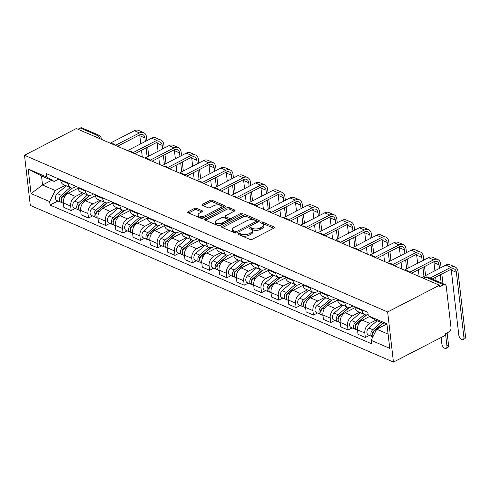 <?xml version="1.0" encoding="UTF-8"?>
<svg xmlns="http://www.w3.org/2000/svg" width="490" height="490" viewBox="0 0 490 490"><rect width="100%" height="100%" fill="white"/><g stroke="black" fill="none" stroke-linecap="round" stroke-linejoin="round"><path stroke-width="0.73" d="M238.52 233.687A1.145 0.533 -6.6 0 0 238.146 234.153A1.145 0.533 -6.6 0 0 238.44 234.453L250.01 239.445A1.635 0.76 -6.6 0 0 252.301 239.292L274.002 228.101A1.635 0.76 -6.6 0 0 274.535 227.44A1.635 0.76 -6.6 0 0 274.118 227.005L262.548 222.019A1.145 0.533 -6.6 0 0 260.943 222.123A1.145 0.533 -6.6 0 0 260.57 222.583A1.145 0.533 -6.6 0 0 260.864 222.889L262.358 223.532A5.225 2.438 -6.6 0 1 263.694 224.922A5.225 2.438 -6.6 0 1 261.985 227.023L260.178 227.96A5.225 2.438 -6.6 0 1 252.834 228.444L251.339 227.801A1.145 0.533 -6.6 0 0 249.735 227.905A1.145 0.533 -6.6 0 0 249.361 228.364A1.145 0.533 -6.6 0 0 249.649 228.671L251.15 229.314A5.225 2.438 -6.6 0 1 252.479 230.704A5.225 2.438 -6.6 0 1 250.776 232.811L248.969 233.742A5.225 2.438 -6.6 0 1 241.625 234.232L240.131 233.583A1.145 0.533 -6.6 0 0 238.52 233.687M196.613 208.354A1.635 0.76 -6.6 0 0 194.316 208.507L188.227 211.649A1.635 0.76 -6.6 0 0 187.695 212.305A1.635 0.76 -6.6 0 0 188.111 212.74L200.961 218.283A1.635 0.76 -6.6 0 0 203.252 218.13L224.953 206.933A1.635 0.76 -6.6 0 0 225.486 206.278A1.635 0.76 -6.6 0 0 225.069 205.843L212.219 200.3A1.635 0.76 -6.6 0 0 209.928 200.453L202.572 204.244A1.635 0.76 -6.6 0 0 202.039 204.906A1.635 0.76 -6.6 0 0 202.456 205.341L207.956 207.711A1.635 0.76 -6.6 0 0 210.253 207.558L213.897 205.678A4.367 2.04 -6.6 0 1 218.467 204.894A4.367 2.04 -6.6 0 1 221.149 206.431A4.367 2.04 -6.6 0 1 219.722 208.189L205.439 215.557A4.367 2.04 -6.6 0 1 200.869 216.347A4.367 2.04 -6.6 0 1 198.187 214.804A4.367 2.04 -6.6 0 1 199.614 213.046L201.99 211.821A1.635 0.76 -6.6 0 0 202.529 211.159A1.635 0.76 -6.6 0 0 202.113 210.725L196.613 208.354L196.778 209.818A1.635 0.76 -6.6 0 0 194.487 209.971L188.662 212.972M24.5 155.269L76.324 128.533L439.475 285.229L387.651 311.965L24.5 155.269L30.3 205.408L393.452 362.098L445.275 335.362L445.104 333.898L448.913 331.938A3.326 2.285 113.3 0 0 451.027 327.749L446.243 286.381A3.326 2.285 113.3 0 0 445.104 284.592A3.326 2.285 113.3 0 0 443.45 284.727L426.257 277.303A3.326 1.85 -117.3 0 0 425.069 277.273L423.231 278.222M222.093 226.257A1.635 0.76 -6.6 0 0 221.56 226.913A1.635 0.76 -6.6 0 0 221.976 227.348L234.82 232.891A1.635 0.76 -6.6 0 0 237.117 232.738L258.812 221.547A1.635 0.76 -6.6 0 0 259.345 220.886A1.635 0.76 -6.6 0 0 258.928 220.457L246.084 214.908A1.635 0.76 -6.6 0 0 243.787 215.061L222.093 226.257L222.227 227.458M217.891 225.59L205.041 220.047A1.635 0.76 -6.6 0 1 204.624 219.612A1.635 0.76 -6.6 0 1 205.163 218.95L226.858 207.76A1.635 0.76 -6.6 0 1 229.149 207.607L234.649 209.977A1.635 0.76 -6.6 0 1 235.065 210.412A1.635 0.76 -6.6 0 1 234.532 211.068L225.731 215.612A1.635 0.76 -6.6 0 0 225.198 216.268A1.635 0.76 -6.6 0 0 225.614 216.703L229.265 218.277A1.635 0.76 -6.6 0 0 231.556 218.124L240.719 213.395A1.145 0.533 -6.6 0 1 241.913 213.193A1.145 0.533 -6.6 0 1 242.617 213.591A1.145 0.533 -6.6 0 1 242.244 214.057L220.188 225.437A1.635 0.76 -6.6 0 1 217.891 225.59M77.959 129.238L80.299 128.031A3.326 2.285 -66.7 0 1 81.959 127.902L99.145 135.32A3.326 2.285 113.3 0 0 97.492 135.448L80.299 128.031M439.475 285.229L439.64 286.687L443.45 284.727M387.651 311.965L393.452 362.098M368.137 314.549A7.65 5.261 -66.7 0 1 364.836 314.617A7.65 5.261 -66.7 0 1 362.22 310.507L362.141 309.845M369.558 316.516L362.373 320.221A7.65 5.261 113.3 0 0 357.504 329.856L364.823 333.016A7.65 5.261 -66.7 0 1 369.693 323.382L375.836 320.209M364.823 333.016L365.338 337.475L369.405 335.38M354.821 306.685L354.895 307.346A7.65 5.261 113.3 0 0 357.516 311.462L364.836 314.617M357.504 329.856L358.019 334.315L365.338 337.475M353.1 305.944L351.342 306.85A7.65 5.261 -66.7 0 1 347.533 307.15A7.65 5.261 -66.7 0 1 344.917 303.041L344.838 302.379M352.102 327.914L348.035 330.009L347.52 325.55A7.65 5.261 -66.7 0 1 352.39 315.915L359.427 312.283M337.518 299.219L337.592 299.88A7.65 5.261 113.3 0 0 340.213 303.996L347.533 307.15M354.938 307.659L345.07 312.755A7.65 5.261 113.3 0 0 340.201 322.396L340.715 326.848L348.035 330.009M335.797 298.477L334.039 299.384A7.65 5.261 -66.7 0 1 330.229 299.684A7.65 5.261 -66.7 0 1 327.614 295.574L327.534 294.913M334.799 320.448L330.732 322.543L330.217 318.084A7.65 5.261 -66.7 0 1 335.087 308.449L342.124 304.817M320.215 291.752L320.288 292.414A7.65 5.261 113.3 0 0 322.91 296.53L330.229 299.684M337.635 300.199L327.767 305.288A7.65 5.261 113.3 0 0 322.898 314.929L323.412 319.382L330.732 322.543M318.494 291.011L316.736 291.918A7.65 5.261 -66.7 0 1 312.926 292.218A7.65 5.261 -66.7 0 1 310.311 288.108L310.231 287.446M317.496 312.981L313.429 315.076L312.914 310.617A7.65 5.261 -66.7 0 1 317.783 300.983L324.821 297.35M302.912 284.286L302.985 284.947A7.65 5.261 113.3 0 0 305.607 289.063L312.926 292.218M320.331 292.732L310.464 297.822A7.65 5.261 113.3 0 0 305.595 307.463L306.109 311.916L313.429 315.076M301.191 283.545L299.433 284.451A7.65 5.261 -66.7 0 1 295.623 284.751A7.65 5.261 -66.7 0 1 293.008 280.641L292.928 279.98M300.192 305.515L296.125 307.61L295.611 303.151A7.65 5.261 -66.7 0 1 300.48 293.516L307.512 289.884M285.609 276.819L285.682 277.487A7.65 5.261 113.3 0 0 288.304 281.597L295.623 284.751M303.028 285.266L293.161 290.356A7.65 5.261 113.3 0 0 288.292 299.996L288.806 304.455L296.125 307.61M283.888 276.078L282.13 276.985A7.65 5.261 -66.7 0 1 278.32 277.291A7.65 5.261 -66.7 0 1 275.699 273.175L275.625 272.514M282.889 298.049L278.822 300.143L278.308 295.684A7.65 5.261 -66.7 0 1 283.177 286.05L290.209 282.418M268.306 269.359L268.379 270.021A7.65 5.261 113.3 0 0 271.001 274.131L278.32 277.291M285.725 277.799L275.858 282.889A7.65 5.261 113.3 0 0 270.988 292.53L271.503 296.989L278.822 300.143M266.585 268.612L264.827 269.518A7.65 5.261 -66.7 0 1 261.017 269.825A7.65 5.261 -66.7 0 1 258.395 265.709L258.322 265.047M265.586 290.582L261.519 292.677L261.005 288.218A7.65 5.261 -66.7 0 1 265.874 278.583L272.906 274.951M251.003 261.893L251.076 262.554A7.65 5.261 113.3 0 0 253.698 266.664L261.017 269.825M268.422 270.333L258.555 275.423A7.65 5.261 113.3 0 0 253.679 285.064L254.2 289.523L261.519 292.677M249.281 261.146L247.524 262.052A7.65 5.261 -66.7 0 1 243.714 262.358A7.65 5.261 -66.7 0 1 241.092 258.242L241.019 257.581M248.283 283.116L244.216 285.211L243.702 280.752A7.65 5.261 -66.7 0 1 248.571 271.117L255.602 267.485M233.699 254.426L233.773 255.088A7.65 5.261 113.3 0 0 236.394 259.198L243.714 262.358M251.119 262.867L241.252 267.957A7.65 5.261 113.3 0 0 236.376 277.597L236.897 282.056L244.216 285.211M231.978 253.679L230.22 254.586A7.65 5.261 -66.7 0 1 226.411 254.892A7.65 5.261 -66.7 0 1 223.789 250.776L223.716 250.114M230.98 275.65L226.913 277.744L226.398 273.291A7.65 5.261 -66.7 0 1 231.268 263.651L238.299 260.019M216.396 246.96L216.47 247.621A7.65 5.261 113.3 0 0 219.091 251.731L226.411 254.892M233.816 255.4L223.948 260.49A7.65 5.261 113.3 0 0 219.073 270.131L219.594 274.59L226.913 277.744M214.675 246.213L212.917 247.119A7.65 5.261 -66.7 0 1 209.107 247.425A7.65 5.261 -66.7 0 1 206.486 243.31L206.413 242.648M213.677 268.183L209.61 270.278L209.095 265.825A7.65 5.261 -66.7 0 1 213.965 256.184L220.996 252.552M199.093 239.494L199.167 240.155A7.65 5.261 113.3 0 0 201.782 244.265L209.107 247.425M216.513 247.934L206.645 253.024A7.65 5.261 113.3 0 0 201.77 262.664L202.29 267.124L209.61 270.278M197.372 238.746L195.614 239.653A7.65 5.261 -66.7 0 1 191.804 239.959A7.65 5.261 -66.7 0 1 189.183 235.849L189.109 235.182M196.368 260.717L192.307 262.812L191.792 258.359A7.65 5.261 -66.7 0 1 196.662 248.718L203.693 245.092M181.79 232.027L181.864 232.689A7.65 5.261 113.3 0 0 184.479 236.799L191.804 239.959M199.21 240.468L189.342 245.557A7.65 5.261 113.3 0 0 184.467 255.198L184.987 259.657L192.307 262.812M180.069 231.28L178.311 232.193A7.65 5.261 -66.7 0 1 174.501 232.493A7.65 5.261 -66.7 0 1 171.88 228.383L171.806 227.721M179.064 253.25L175.004 255.351L174.483 250.892A7.65 5.261 -66.7 0 1 179.358 241.252L186.39 237.626M164.487 224.561L164.56 225.222A7.65 5.261 113.3 0 0 167.176 229.332L174.501 232.493M181.906 233.001L172.039 238.091A7.65 5.261 113.3 0 0 167.164 247.732L167.678 252.191L175.004 255.351M162.76 223.82L161.008 224.726A7.65 5.261 -66.7 0 1 157.198 225.026A7.65 5.261 -66.7 0 1 154.577 220.917L154.503 220.255M161.761 245.784L157.7 247.885L157.18 243.426A7.65 5.261 -66.7 0 1 162.055 233.785L169.087 230.159M147.184 217.095L147.257 217.756A7.65 5.261 113.3 0 0 149.873 221.866L157.198 225.026M164.603 225.535L154.736 230.625A7.65 5.261 113.3 0 0 149.86 240.265L150.375 244.724L157.7 247.885M145.457 216.353L143.699 217.26A7.65 5.261 -66.7 0 1 139.895 217.56A7.65 5.261 -66.7 0 1 137.274 213.45L137.2 212.789M144.458 238.318L140.397 240.418L139.877 235.96A7.65 5.261 -66.7 0 1 144.752 226.319L151.784 222.693M129.875 209.628L129.954 210.29A7.65 5.261 113.3 0 0 132.57 214.4L139.895 217.56M147.3 218.068L137.427 223.158A7.65 5.261 113.3 0 0 132.557 232.799L133.072 237.258L140.397 240.418M128.153 208.887L126.396 209.793A7.65 5.261 -66.7 0 1 122.592 210.094A7.65 5.261 -66.7 0 1 119.97 205.984L119.897 205.322M127.155 230.851L123.094 232.952L122.574 228.493A7.65 5.261 -66.7 0 1 127.449 218.852L134.481 215.226M112.571 202.162L112.651 202.823A7.65 5.261 113.3 0 0 115.266 206.933L122.592 210.094M129.997 210.602L120.124 215.698A7.65 5.261 113.3 0 0 115.254 225.333L115.769 229.792L123.094 232.952M110.85 201.421L109.092 202.327A7.65 5.261 -66.7 0 1 105.283 202.627A7.65 5.261 -66.7 0 1 102.667 198.517L102.594 197.856M109.852 223.385L105.791 225.486L105.27 221.027A7.65 5.261 -66.7 0 1 110.146 211.386L117.177 207.76M95.268 194.695L95.348 195.357A7.65 5.261 113.3 0 0 97.963 199.467L105.283 202.627M112.694 203.136L102.82 208.232A7.65 5.261 113.3 0 0 97.951 217.866L98.466 222.325L105.791 225.486M93.547 193.954L91.789 194.861A7.65 5.261 -66.7 0 1 87.98 195.161A7.65 5.261 -66.7 0 1 85.364 191.051L85.291 190.389M92.549 215.918L88.488 218.019L87.967 213.56A7.65 5.261 -66.7 0 1 92.843 203.92L99.874 200.294M77.965 187.229L78.045 187.891A7.65 5.261 113.3 0 0 80.66 192L87.98 195.161M95.391 195.669L85.517 200.765A7.65 5.261 113.3 0 0 80.648 210.4L81.162 214.859L88.488 218.019M76.244 186.488L74.486 187.394A7.65 5.261 -66.7 0 1 70.676 187.695A7.65 5.261 -66.7 0 1 68.061 183.585L67.988 182.923M75.246 208.452L71.179 210.553L70.664 206.094A7.65 5.261 -66.7 0 1 75.54 196.453L82.571 192.827M60.662 179.763L60.742 180.424A7.65 5.261 113.3 0 0 63.357 184.534L70.676 187.695M78.088 188.203L68.214 193.299A7.65 5.261 113.3 0 0 63.345 202.934L63.859 207.393L71.179 210.553M387.057 325.054L375.683 320.142L368.278 315.756L367.88 312.32L46.434 173.625L46.832 177.061L54.237 181.447L41.485 175.947L42.532 185.006L55.284 190.512L65.268 185.361M385.82 324.521L376.73 329.207L388.105 334.113M368.278 315.756L386.91 323.798L389.752 348.353L371.12 340.311L376.73 329.207M55.284 190.512L49.674 201.617L50.072 205.053L371.512 343.747L371.12 340.311M49.674 201.617L31.042 193.575L28.2 169.019L46.832 177.061M51.622 180.32L42.532 185.006L31.042 193.575M58.941 179.022L54.237 181.447M57.943 200.986L50.072 205.053M41.485 175.947L28.2 169.019M239.561 234.937A1.145 0.533 -6.6 0 1 240.296 235.047L241.797 235.69A5.225 2.438 -6.6 0 0 249.134 235.206L248.969 233.742M252.479 230.704L252.65 232.168A5.225 2.438 -6.6 0 1 250.941 234.269L249.134 235.206M263.694 224.922L263.859 226.386A5.225 2.438 -6.6 0 1 262.156 228.487L260.343 229.418A5.225 2.438 -6.6 0 1 253.005 229.908L251.505 229.259A1.145 0.533 -6.6 0 0 250.77 229.155M273.739 228.236L262.72 223.477A1.145 0.533 -6.6 0 0 261.979 223.373M258.555 221.682L246.25 216.372A1.635 0.76 -6.6 0 0 243.959 216.525L222.521 227.587M235.31 231.507A1.145 0.533 -6.6 0 0 236.915 231.396L255.964 221.572A1.145 0.533 -6.6 0 0 256.337 221.113A1.145 0.533 -6.6 0 0 256.043 220.806L254.463 220.126A5.225 2.438 -6.6 0 0 247.125 220.616L234.104 227.329A5.225 2.438 -6.6 0 0 232.401 229.436A5.225 2.438 -6.6 0 0 233.73 230.821L235.31 231.507L235.482 232.964A1.145 0.533 -6.6 0 0 235.77 233.05M256.46 222.76A1.145 0.533 -6.6 0 0 256.503 222.576L256.337 221.113M232.401 229.436L232.566 230.894A5.225 2.438 -6.6 0 0 233.902 232.285L233.73 230.821M235.482 232.964L233.902 232.285M205.592 220.28L227.029 209.218L226.858 207.76M234.275 211.202L229.32 209.065A1.635 0.76 -6.6 0 0 227.029 209.218M225.198 216.268L225.369 217.732A1.635 0.76 -6.6 0 0 225.786 218.16L229.43 219.734A1.635 0.76 -6.6 0 0 231.09 219.808M216.605 220.322A4.367 2.04 -6.6 0 0 215.177 222.08A4.367 2.04 -6.6 0 0 217.86 223.618A4.367 2.04 -6.6 0 0 222.429 222.834L227.458 220.237A1.635 0.76 -6.6 0 0 227.991 219.581A1.635 0.76 -6.6 0 0 227.574 219.146L223.93 217.572A1.635 0.76 -6.6 0 0 221.633 217.725L216.605 220.322M215.177 222.08L215.343 223.538A4.367 2.04 -6.6 0 0 221.603 224.702M228.046 221.376A1.635 0.76 -6.6 0 0 228.162 221.039L227.991 219.581M201.733 211.956L196.778 209.818M198.187 214.804L198.358 216.268A4.367 2.04 -6.6 0 0 204.618 217.425M220.659 209.15A4.367 2.04 -6.6 0 0 221.315 207.895L221.149 206.431M224.69 207.068L212.391 201.764A1.635 0.76 -6.6 0 0 210.094 201.917L203.007 205.573M447.125 332.857L448.552 345.217A3.828 2.131 62.7 0 1 447.756 347.514L446.157 348.335A3.828 2.131 -117.3 0 0 446.954 346.038L445.526 333.684M441.123 337.506L441.851 343.839A3.828 2.131 -117.3 0 0 443.554 347.392A3.828 2.131 -117.3 0 0 446.157 348.335M382.727 323.186L373.398 331.332A1.997 1.372 113.3 0 0 372.786 334.327M381.067 322.469L372.768 329.715A4.159 2.86 113.3 0 0 370.893 333.592A4.159 2.86 113.3 0 0 372.333 336.642A4.159 2.86 113.3 0 0 372.896 336.789M377.073 320.748L368.774 327.994A4.159 2.86 113.3 0 0 366.9 331.865A4.159 2.86 113.3 0 0 368.339 334.921L372.333 336.642M374.587 330.591L373.766 331.013M382.953 323.284L374.654 330.53A4.159 2.86 113.3 0 0 373.117 336.354M430.042 278.093L450.929 267.32A8.397 5.776 -66.7 0 1 455.106 266.983A8.397 5.776 -66.7 0 1 457.985 271.497L465.5 336.471A3.828 2.131 62.7 0 1 464.704 338.768L463.105 339.595A3.828 2.131 -117.3 0 0 463.901 337.298L456.386 272.324A6.235 4.288 113.3 0 0 454.255 268.973A6.235 4.288 113.3 0 0 451.149 269.218L432.168 279.012M451.112 269.237A6.235 4.288 113.3 0 1 451.284 270.119L458.799 335.093A3.828 2.131 -117.3 0 0 460.502 338.651A3.828 2.131 -117.3 0 0 463.105 339.595M421.706 277.561L445.827 265.115A8.397 5.776 -66.7 0 1 450.004 264.784L455.106 266.983M366.336 314.923L356.095 323.865A1.997 1.372 113.3 0 0 355.483 326.861M364.413 314.433L355.464 322.249A4.159 2.86 113.3 0 0 353.59 326.126A4.159 2.86 113.3 0 0 355.03 329.176A4.159 2.86 113.3 0 0 356.083 329.329M360.42 312.712L351.471 320.527A4.159 2.86 113.3 0 0 349.597 324.398A4.159 2.86 113.3 0 0 351.036 327.455L355.03 329.176M357.284 323.124L356.463 323.547M366.685 314.905L357.351 323.063A4.159 2.86 113.3 0 0 355.477 326.94A4.159 2.86 113.3 0 0 356.916 329.99L357.547 330.26M349.033 307.457L338.792 316.399A1.997 1.372 113.3 0 0 338.18 319.394M347.11 306.967L338.161 314.782A4.159 2.86 113.3 0 0 336.287 318.659A4.159 2.86 113.3 0 0 337.726 321.71A4.159 2.86 113.3 0 0 338.78 321.863M343.116 305.246L334.168 313.061A4.159 2.86 113.3 0 0 332.293 316.932A4.159 2.86 113.3 0 0 333.733 319.988L337.726 321.71M339.98 315.658L339.16 316.081M349.382 307.438L340.048 315.597A4.159 2.86 113.3 0 0 338.174 319.474A4.159 2.86 113.3 0 0 339.613 322.524L340.244 322.794M439.493 268.385L439.083 264.857A6.235 4.288 113.3 0 0 436.951 261.507A6.235 4.288 113.3 0 0 433.846 261.752L411.631 273.212M409.634 272.232L433.626 259.853A8.397 5.776 -66.7 0 1 437.803 259.522A8.397 5.776 -66.7 0 1 440.682 264.03L441.086 267.558M404.403 270.094L428.523 257.648A8.397 5.776 -66.7 0 1 432.701 257.317L437.803 259.522M441.833 274.02L442.948 283.661M436.069 280.697L435.665 277.205M434.918 270.743L433.981 262.652A6.235 4.288 113.3 0 0 433.809 261.77M441.172 282.895L440.241 274.847M422.19 260.919L421.78 257.391A6.235 4.288 113.3 0 0 419.648 254.041A6.235 4.288 113.3 0 0 416.543 254.286L394.327 265.745M392.331 264.765L416.322 252.387A8.397 5.776 -66.7 0 1 420.5 252.056A8.397 5.776 -66.7 0 1 423.378 256.564L423.783 260.092M387.1 262.628L411.22 250.182A8.397 5.776 -66.7 0 1 415.398 249.851L420.5 252.056M424.53 266.554L425.571 275.564M419.14 276.452L418.362 269.739M417.615 263.277L416.678 255.192A6.235 4.288 113.3 0 0 416.506 254.304M423.979 276.385L422.937 267.381M331.73 299.99L321.489 308.933A1.997 1.372 113.3 0 0 320.877 311.928M329.807 299.5L320.858 307.316A4.159 2.86 113.3 0 0 318.984 311.193A4.159 2.86 113.3 0 0 320.423 314.243A4.159 2.86 113.3 0 0 321.477 314.396M325.813 297.779L316.865 305.595A4.159 2.86 113.3 0 0 314.99 309.472A4.159 2.86 113.3 0 0 316.43 312.522L320.423 314.243M322.677 308.192L321.857 308.614M332.079 299.972L322.745 308.13A4.159 2.86 113.3 0 0 320.87 312.007A4.159 2.86 113.3 0 0 322.31 315.058L322.941 315.333M314.427 292.524L304.186 301.466A1.997 1.372 113.3 0 0 303.567 304.462M312.498 292.034L303.555 299.849A4.159 2.86 113.3 0 0 301.681 303.727A4.159 2.86 113.3 0 0 303.12 306.777A4.159 2.86 113.3 0 0 304.174 306.93M308.51 290.313L299.562 298.128A4.159 2.86 113.3 0 0 297.687 302.005A4.159 2.86 113.3 0 0 299.127 305.056L303.12 306.777M305.374 300.725L304.553 301.148M314.776 292.506L305.442 300.664A4.159 2.86 113.3 0 0 303.567 304.541A4.159 2.86 113.3 0 0 305.007 307.591L305.638 307.867M297.124 285.058L286.883 294A1.997 1.372 113.3 0 0 286.264 297.001M295.194 284.574L286.252 292.383A4.159 2.86 113.3 0 0 284.378 296.26A4.159 2.86 113.3 0 0 285.817 299.31A4.159 2.86 113.3 0 0 286.871 299.464M291.207 282.846L282.258 290.662A4.159 2.86 113.3 0 0 280.384 294.539A4.159 2.86 113.3 0 0 281.824 297.589L285.817 299.31M288.071 293.259L287.25 293.682M297.473 285.039L288.138 293.198A4.159 2.86 113.3 0 0 286.264 297.075A4.159 2.86 113.3 0 0 287.704 300.125L288.334 300.401M404.887 253.453L404.477 249.925A6.235 4.288 113.3 0 0 402.345 246.574A6.235 4.288 113.3 0 0 399.234 246.819L377.024 258.279M375.028 257.299L399.019 244.92A8.397 5.776 -66.7 0 1 403.197 244.59A8.397 5.776 -66.7 0 1 406.075 249.104L406.48 252.626M369.791 255.161L393.917 242.715A8.397 5.776 -66.7 0 1 398.094 242.385L403.197 244.59M407.227 259.088L408.268 268.097M401.837 268.986L401.059 262.273M400.312 255.811L399.375 247.726A6.235 4.288 113.3 0 0 399.203 246.838M406.676 268.918L405.634 259.914M387.578 245.986L387.174 242.458A6.235 4.288 113.3 0 0 385.036 239.108A6.235 4.288 113.3 0 0 381.93 239.353L359.715 250.813M357.718 249.833L381.716 237.454A8.397 5.776 -66.7 0 1 385.893 237.123A8.397 5.776 -66.7 0 1 388.772 241.637L389.176 245.159M352.488 247.695L376.614 235.249A8.397 5.776 -66.7 0 1 380.791 234.918L385.893 237.123M389.924 251.621L390.965 260.631M384.534 261.519L383.756 254.806M383.009 248.344L382.071 240.259A6.235 4.288 113.3 0 0 381.9 239.371M389.372 261.458L388.331 252.448M370.275 238.52L369.87 234.992A6.235 4.288 113.3 0 0 367.733 231.641A6.235 4.288 113.3 0 0 364.627 231.886L342.412 243.346M340.415 242.366L364.413 229.988A8.397 5.776 -66.7 0 1 368.59 229.657A8.397 5.776 -66.7 0 1 371.463 234.171L371.873 237.693M335.185 240.229L359.305 227.783A8.397 5.776 -66.7 0 1 363.488 227.452L368.59 229.657M372.621 244.155L373.662 253.165M367.224 254.053L366.453 247.34M365.705 240.878L364.768 232.793A6.235 4.288 113.3 0 0 364.597 231.905M372.069 253.992L371.028 244.982M279.821 277.591L269.58 286.534A1.997 1.372 113.3 0 0 268.961 289.535M277.891 277.107L268.949 284.917A4.159 2.86 113.3 0 0 267.075 288.794A4.159 2.86 113.3 0 0 268.514 291.844A4.159 2.86 113.3 0 0 269.567 291.997M273.898 275.38L264.955 283.196A4.159 2.86 113.3 0 0 263.081 287.073A4.159 2.86 113.3 0 0 264.52 290.123L268.514 291.844M270.768 285.793L269.947 286.215M280.17 277.573L270.829 285.731A4.159 2.86 113.3 0 0 268.961 289.608A4.159 2.86 113.3 0 0 270.4 292.659L271.031 292.934M352.971 231.053L352.567 227.525A6.235 4.288 113.3 0 0 350.43 224.175A6.235 4.288 113.3 0 0 347.324 224.42L325.109 235.88M323.112 234.9L347.104 222.521A8.397 5.776 -66.7 0 1 351.287 222.191A8.397 5.776 -66.7 0 1 354.16 226.705L354.57 230.227M317.881 232.762L342.002 220.316A8.397 5.776 -66.7 0 1 346.185 219.986L351.287 222.191M355.317 236.688L356.359 245.698M349.921 246.586L349.149 239.873M348.402 233.412L347.465 225.327A6.235 4.288 113.3 0 0 347.294 224.438M354.766 246.525L353.719 237.515M262.518 270.125L252.277 279.067A1.997 1.372 113.3 0 0 251.658 282.069M260.588 269.641L251.646 277.45A4.159 2.86 113.3 0 0 249.771 281.327A4.159 2.86 113.3 0 0 251.211 284.378A4.159 2.86 113.3 0 0 252.264 284.531M256.595 267.914L247.652 275.729A4.159 2.86 113.3 0 0 245.778 279.606A4.159 2.86 113.3 0 0 247.217 282.657L251.211 284.378M253.465 278.326L252.644 278.749M262.867 270.113L253.526 278.265A4.159 2.86 113.3 0 0 251.658 282.142A4.159 2.86 113.3 0 0 253.097 285.192L253.728 285.468M335.668 223.587L335.264 220.059A6.235 4.288 113.3 0 0 333.127 216.709A6.235 4.288 113.3 0 0 330.021 216.954L307.806 228.414M305.809 227.434L329.801 215.055A8.397 5.776 -66.7 0 1 333.984 214.724A8.397 5.776 -66.7 0 1 336.857 219.238L337.267 222.76M300.578 225.296L324.699 212.85A8.397 5.776 -66.7 0 1 328.882 212.519L333.984 214.724M338.014 229.222L339.055 238.232M332.618 239.12L331.846 232.407M331.099 225.945L330.162 217.86A6.235 4.288 113.3 0 0 329.99 216.972M337.463 239.059L336.416 230.049M245.214 262.658L234.973 271.601A1.997 1.372 113.3 0 0 234.355 274.602M243.285 262.175L234.343 269.99A4.159 2.86 113.3 0 0 232.468 273.861A4.159 2.86 113.3 0 0 233.908 276.911A4.159 2.86 113.3 0 0 234.961 277.064M239.292 260.447L230.349 268.263A4.159 2.86 113.3 0 0 228.475 272.14A4.159 2.86 113.3 0 0 229.914 275.19L233.908 276.911M236.156 270.86L235.341 271.282M245.564 262.646L236.223 270.799A4.159 2.86 113.3 0 0 234.349 274.676A4.159 2.86 113.3 0 0 235.794 277.726L236.425 278.002M318.365 216.121L317.961 212.593A6.235 4.288 113.3 0 0 315.823 209.242A6.235 4.288 113.3 0 0 312.718 209.487L290.503 220.947M288.506 219.967L312.498 207.589A8.397 5.776 -66.7 0 1 316.681 207.258A8.397 5.776 -66.7 0 1 319.554 211.772L319.964 215.3M283.275 217.829L307.395 205.39A8.397 5.776 -66.7 0 1 311.579 205.053L316.681 207.258M320.711 221.762L321.752 230.766M315.315 231.654L314.543 224.941M313.79 218.479L312.859 210.394A6.235 4.288 113.3 0 0 312.687 209.506M320.16 231.592L319.113 222.583M227.911 255.192L217.67 264.135A1.997 1.372 113.3 0 0 217.052 267.136M225.982 254.708L217.039 262.524A4.159 2.86 113.3 0 0 215.165 266.395A4.159 2.86 113.3 0 0 216.605 269.445A4.159 2.86 113.3 0 0 217.658 269.598M221.988 252.981L213.046 260.796A4.159 2.86 113.3 0 0 211.172 264.674A4.159 2.86 113.3 0 0 212.611 267.724L216.605 269.445M218.852 263.393L218.038 263.816M228.26 255.18L218.92 263.332A4.159 2.86 113.3 0 0 217.046 267.209A4.159 2.86 113.3 0 0 218.491 270.26L219.122 270.535M301.062 208.654L300.658 205.126A6.235 4.288 113.3 0 0 298.52 201.776A6.235 4.288 113.3 0 0 295.415 202.021L273.2 213.481M271.203 212.501L295.194 200.122A8.397 5.776 -66.7 0 1 299.378 199.791A8.397 5.776 -66.7 0 1 302.25 204.306L302.661 207.834M265.972 210.363L290.092 197.923A8.397 5.776 -66.7 0 1 294.276 197.586L299.378 199.791M303.408 214.295L304.449 223.299M298.012 224.187L297.24 217.474M296.487 211.012L295.556 202.927A6.235 4.288 113.3 0 0 295.384 202.039M302.857 224.126L301.809 215.116M210.608 247.726L200.367 256.674A1.997 1.372 113.3 0 0 199.749 259.669M208.679 247.242L199.73 255.057A4.159 2.86 113.3 0 0 197.862 258.928A4.159 2.86 113.3 0 0 199.301 261.985A4.159 2.86 113.3 0 0 200.355 262.132M204.685 245.514L195.743 253.33A4.159 2.86 113.3 0 0 193.869 257.207A4.159 2.86 113.3 0 0 195.308 260.257L199.301 261.985M201.549 255.927L200.735 256.35M210.957 247.713L201.617 255.866A4.159 2.86 113.3 0 0 199.742 259.743A4.159 2.86 113.3 0 0 201.188 262.793L201.819 263.069M283.759 201.188L283.355 197.66A6.235 4.288 113.3 0 0 281.217 194.31A6.235 4.288 113.3 0 0 278.112 194.555L255.896 206.021M253.9 205.034L277.891 192.656A8.397 5.776 -66.7 0 1 282.075 192.325A8.397 5.776 -66.7 0 1 284.947 196.839L285.358 200.367M248.669 202.897L272.789 190.457A8.397 5.776 -66.7 0 1 276.973 190.126L282.075 192.325M286.105 206.829L287.146 215.833M280.709 216.721L279.931 210.008M279.184 203.546L278.253 195.461A6.235 4.288 113.3 0 0 278.081 194.573M285.548 216.66L284.506 207.65M193.305 240.259L183.064 249.208A1.997 1.372 113.3 0 0 182.445 252.203M191.376 239.775L182.427 247.591A4.159 2.86 113.3 0 0 180.559 251.462A4.159 2.86 113.3 0 0 181.998 254.518A4.159 2.86 113.3 0 0 183.052 254.665M187.382 238.048L178.44 245.864A4.159 2.86 113.3 0 0 176.565 249.741A4.159 2.86 113.3 0 0 178.005 252.791L181.998 254.518M184.246 248.461L183.432 248.883M193.654 240.247L184.314 248.399A4.159 2.86 113.3 0 0 182.439 252.277A4.159 2.86 113.3 0 0 183.885 255.327L184.516 255.602M266.456 193.721L266.052 190.194A6.235 4.288 113.3 0 0 263.914 186.843A6.235 4.288 113.3 0 0 260.809 187.088L238.593 198.554M236.596 197.568L260.588 185.189A8.397 5.776 -66.7 0 1 264.772 184.859A8.397 5.776 -66.7 0 1 267.644 189.373L268.055 192.901M231.366 195.43L255.486 182.99A8.397 5.776 -66.7 0 1 259.669 182.66L264.772 184.859M268.802 199.363L269.843 208.366M263.406 209.261L262.628 202.542M261.881 196.08L260.95 187.995A6.235 4.288 113.3 0 0 260.778 187.107M268.244 209.193L267.203 200.183M176.002 232.793L165.761 241.742A1.997 1.372 113.3 0 0 165.142 244.737M174.073 232.309L165.124 240.125A4.159 2.86 113.3 0 0 163.25 243.996A4.159 2.86 113.3 0 0 164.695 247.052A4.159 2.86 113.3 0 0 165.749 247.199M170.079 230.588L161.13 238.397A4.159 2.86 113.3 0 0 159.262 242.274A4.159 2.86 113.3 0 0 160.702 245.325L164.695 247.052M166.943 240.994L166.128 241.417M176.351 232.781L167.01 240.939A4.159 2.86 113.3 0 0 165.136 244.81A4.159 2.86 113.3 0 0 166.582 247.86L167.213 248.136M249.153 186.255L248.749 182.727A6.235 4.288 113.3 0 0 246.611 179.377A6.235 4.288 113.3 0 0 243.506 179.622L221.29 191.088M219.293 190.102L243.285 177.723A8.397 5.776 -66.7 0 1 247.468 177.392A8.397 5.776 -66.7 0 1 250.341 181.906L250.751 185.434M214.063 187.964L238.183 175.524A8.397 5.776 -66.7 0 1 242.366 175.193L247.468 177.392M251.499 191.896L252.54 200.9M246.103 201.794L245.325 195.075M244.577 188.619L243.646 180.528A6.235 4.288 113.3 0 0 243.475 179.64M250.941 201.727L249.9 192.717M158.699 225.327L148.458 234.275A1.997 1.372 113.3 0 0 147.839 237.27M156.769 224.843L147.821 232.658A4.159 2.86 113.3 0 0 145.947 236.529A4.159 2.86 113.3 0 0 147.392 239.586A4.159 2.86 113.3 0 0 148.446 239.733M152.776 223.121L143.827 230.931A4.159 2.86 113.3 0 0 141.959 234.808A4.159 2.86 113.3 0 0 143.399 237.858L147.392 239.586M149.64 233.528L148.819 233.951M159.048 225.314L149.707 233.473A4.159 2.86 113.3 0 0 147.833 237.344A4.159 2.86 113.3 0 0 149.279 240.394L149.909 240.67M231.85 178.789L231.445 175.261A6.235 4.288 113.3 0 0 229.308 171.91A6.235 4.288 113.3 0 0 226.202 172.155L203.987 183.621M201.99 182.635L225.982 170.257A8.397 5.776 -66.7 0 1 230.165 169.926A8.397 5.776 -66.7 0 1 233.038 174.44L233.448 177.968M196.76 180.504L220.88 168.058A8.397 5.776 -66.7 0 1 225.063 167.727L230.165 169.926M234.196 184.43L235.237 193.434M228.799 194.328L228.022 187.615M227.274 181.153L226.337 173.062A6.235 4.288 113.3 0 0 226.166 172.174M233.638 194.261L232.597 185.251M141.396 217.86L131.155 226.809A1.997 1.372 113.3 0 0 130.536 229.804M139.466 217.376L130.518 225.192A4.159 2.86 113.3 0 0 128.643 229.063A4.159 2.86 113.3 0 0 130.089 232.119A4.159 2.86 113.3 0 0 131.142 232.272M135.473 215.655L126.524 223.464A4.159 2.86 113.3 0 0 124.65 227.342A4.159 2.86 113.3 0 0 126.095 230.392L130.089 232.119M132.337 226.061L131.516 226.484M141.745 217.848L132.404 226.006A4.159 2.86 113.3 0 0 130.53 229.877A4.159 2.86 113.3 0 0 131.975 232.934L132.606 233.203M214.547 171.322L214.136 167.8A6.235 4.288 113.3 0 0 212.005 164.444A6.235 4.288 113.3 0 0 208.899 164.689L186.684 176.155M184.687 175.169L208.679 162.79A8.397 5.776 -66.7 0 1 212.862 162.46A8.397 5.776 -66.7 0 1 215.735 166.974L216.145 170.502M179.456 173.037L203.577 160.591A8.397 5.776 -66.7 0 1 207.76 160.261L212.862 162.46M216.892 176.964L217.934 185.967M211.496 186.862L210.718 180.149M209.971 173.687L209.034 165.596A6.235 4.288 113.3 0 0 208.863 164.707M216.335 186.794L215.294 177.784M124.093 210.394L113.852 219.342A1.997 1.372 113.3 0 0 113.233 222.338M122.163 209.91L113.215 217.725A4.159 2.86 113.3 0 0 111.34 221.596A4.159 2.86 113.3 0 0 112.786 224.653A4.159 2.86 113.3 0 0 113.839 224.806M118.17 208.189L109.221 216.004A4.159 2.86 113.3 0 0 107.347 219.875A4.159 2.86 113.3 0 0 108.792 222.925L112.786 224.653M115.034 218.595L114.213 219.018M124.442 210.382L115.101 218.54A4.159 2.86 113.3 0 0 113.227 222.411A4.159 2.86 113.3 0 0 114.672 225.467L115.303 225.737M197.243 163.856L196.833 160.334A6.235 4.288 113.3 0 0 194.702 156.978A6.235 4.288 113.3 0 0 191.596 157.229L169.381 168.689M167.384 167.703L191.376 155.324A8.397 5.776 -66.7 0 1 195.559 154.993A8.397 5.776 -66.7 0 1 198.432 159.507L198.842 163.035M162.153 165.571L186.274 153.125A8.397 5.776 -66.7 0 1 190.457 152.794L195.559 154.993M199.589 169.497L200.631 178.507M194.193 179.395L193.415 172.682M192.668 166.22L191.731 158.129A6.235 4.288 113.3 0 0 191.559 157.241M199.032 179.328L197.991 170.318M106.789 202.927L96.542 211.876A1.997 1.372 113.3 0 0 95.93 214.871M104.86 202.444L95.911 210.259A4.159 2.86 113.3 0 0 94.037 214.13A4.159 2.86 113.3 0 0 95.483 217.186A4.159 2.86 113.3 0 0 96.536 217.339M100.867 200.722L91.918 208.538A4.159 2.86 113.3 0 0 90.044 212.409A4.159 2.86 113.3 0 0 91.489 215.459L95.483 217.186M97.731 211.129L96.91 211.551M107.138 202.915L97.798 211.074A4.159 2.86 113.3 0 0 95.924 214.945A4.159 2.86 113.3 0 0 97.369 218.001L98 218.271M179.94 156.39L179.53 152.868A6.235 4.288 113.3 0 0 177.398 149.511A6.235 4.288 113.3 0 0 174.293 149.762L152.078 161.222M150.081 160.236L174.073 147.858A8.397 5.776 -66.7 0 1 178.256 147.527A8.397 5.776 -66.7 0 1 181.129 152.041L181.539 155.569M144.85 158.105L168.97 145.659A8.397 5.776 -66.7 0 1 173.154 145.328L178.256 147.527M182.286 162.031L183.327 171.041M176.89 171.929L176.112 165.216M175.365 158.754L174.428 150.663A6.235 4.288 113.3 0 0 174.256 149.781M181.729 171.861L180.688 162.852M89.486 195.461L79.239 204.41A1.997 1.372 113.3 0 0 78.627 207.405M87.557 194.977L78.608 202.793A4.159 2.86 113.3 0 0 76.734 206.664A4.159 2.86 113.3 0 0 78.18 209.72A4.159 2.86 113.3 0 0 79.233 209.873M83.563 193.256L74.615 201.071A4.159 2.86 113.3 0 0 72.741 204.943A4.159 2.86 113.3 0 0 74.186 207.999L78.18 209.72M80.427 203.662L79.607 204.091M89.835 195.449L80.495 203.607A4.159 2.86 113.3 0 0 78.621 207.478A4.159 2.86 113.3 0 0 80.066 210.535L80.697 210.804M162.637 148.923L162.227 145.401A6.235 4.288 113.3 0 0 160.095 142.045A6.235 4.288 113.3 0 0 156.99 142.296L134.775 153.756M132.778 152.77L156.769 140.391A8.397 5.776 -66.7 0 1 160.953 140.06A8.397 5.776 -66.7 0 1 163.825 144.575L164.236 148.103M127.547 150.638L151.667 138.192A8.397 5.776 -66.7 0 1 155.851 137.862L160.953 140.06M164.983 154.564L166.024 163.574M159.587 164.462L158.809 157.749M158.062 151.288L157.125 143.196A6.235 4.288 113.3 0 0 156.953 142.314M164.426 164.395L163.384 155.385M72.177 187.995L61.936 196.943A1.997 1.372 113.3 0 0 61.324 199.938M70.254 187.511L61.305 195.326A4.159 2.86 113.3 0 0 59.431 199.203A4.159 2.86 113.3 0 0 60.876 202.254A4.159 2.86 113.3 0 0 61.93 202.407M66.26 185.79L57.312 193.605A4.159 2.86 113.3 0 0 55.437 197.476A4.159 2.86 113.3 0 0 56.883 200.532L60.876 202.254M63.124 196.202L62.304 196.625M72.532 187.982L63.192 196.141A4.159 2.86 113.3 0 0 61.317 200.012A4.159 2.86 113.3 0 0 62.763 203.068L63.394 203.338M145.334 141.457L144.924 137.935A6.235 4.288 113.3 0 0 142.792 134.579A6.235 4.288 113.3 0 0 139.687 134.83L117.471 146.29M115.475 145.303L139.466 132.925A8.397 5.776 -66.7 0 1 143.65 132.594A8.397 5.776 -66.7 0 1 146.522 137.108L146.933 140.636M110.244 143.172L134.364 130.726A8.397 5.776 -66.7 0 1 138.548 130.395L143.65 132.594M147.68 147.098L148.721 156.108M142.284 156.996L141.506 150.283M140.759 143.821L139.822 135.73A6.235 4.288 113.3 0 0 139.65 134.848M147.123 156.929L146.081 147.919M80.648 210.4L87.967 213.56M97.951 217.866L105.27 221.027M115.254 225.333L122.574 228.493M132.557 232.799L139.877 235.96M149.86 240.265L157.18 243.426M167.164 247.732L174.483 250.892M184.467 255.198L191.792 258.359M201.77 262.664L209.095 265.825M219.073 270.131L226.398 273.291M236.376 277.597L243.702 280.752M253.679 285.064L261.005 288.218M270.988 292.53L278.308 295.684M288.292 299.996L295.611 303.151M305.595 307.463L312.914 310.617M322.898 314.929L330.217 318.084M340.201 322.396L347.52 325.55M63.345 202.934L70.664 206.094M68.214 193.299L75.54 196.453M85.517 200.765L92.843 203.92M78.045 187.891L85.364 191.051M102.82 208.232L110.146 211.386M95.348 195.357L102.667 198.517M120.124 215.698L127.449 218.852M112.651 202.823L119.97 205.984M137.427 223.158L144.752 226.319M129.954 210.29L137.274 213.45M154.736 230.625L162.055 233.785M147.257 217.756L154.577 220.917M172.039 238.091L179.358 241.252M164.56 225.222L171.88 228.383M189.342 245.557L196.662 248.718M181.864 232.689L189.183 235.849M206.645 253.024L213.965 256.184M199.167 240.155L206.486 243.31M223.948 260.49L231.268 263.651M216.47 247.621L223.789 250.776M241.252 267.957L248.571 271.117M233.773 255.088L241.092 258.242M258.555 275.423L265.874 278.583M251.076 262.554L258.395 265.709M275.858 282.889L283.177 286.05M268.379 270.021L275.699 273.175M293.161 290.356L300.48 293.516M285.682 277.487L293.008 280.641M310.464 297.822L317.783 300.983M302.985 284.947L310.311 288.108M327.767 305.288L335.087 308.449M320.288 292.414L327.614 295.574M345.07 312.755L352.39 315.915M337.592 299.88L344.917 303.041M362.373 320.221L369.693 323.382M354.895 307.346L362.22 310.507M60.742 180.424L68.061 183.585M423.917 278.516L426.257 277.303A3.326 2.285 113.3 0 1 427.911 277.175A3.326 3.326 0 0 0 425.069 277.273M95.152 136.661L97.492 135.448A3.326 1.85 -117.3 0 1 99.936 138.725M99.145 135.32A3.326 3.326 0 0 1 101.136 137.99A3.326 1.55 173.4 0 1 100.573 139.001M241.797 235.69L241.625 234.232M250.941 234.269L250.776 232.811M251.505 229.259L251.339 227.801M253.005 229.908L252.834 228.444M260.343 229.418L260.178 227.96M262.156 228.487L261.985 227.023M262.72 223.477L262.548 222.019M274.229 227.96L274.118 227.005M240.296 235.047L240.131 233.583M243.959 216.525L243.787 215.061M246.25 216.372L246.084 214.908M259.039 221.407L258.928 220.457M237.074 232.762L236.915 231.396M256.117 222.938L255.964 221.572M205.298 220.157L205.163 218.95M229.32 209.065L229.149 207.607M234.759 210.933L234.649 209.977M225.786 218.16L225.614 216.703M229.43 219.734L229.265 218.277M231.715 219.483L231.556 218.124M240.878 214.761L240.719 213.395M222.583 224.2L222.429 222.834M227.617 221.603L227.458 220.237M202.217 211.68L202.113 210.725M205.592 216.923L205.439 215.557M219.881 209.555L219.722 208.189M202.713 205.451L202.572 204.244M210.094 201.917L209.928 200.453M212.391 201.764L212.219 200.3M225.18 206.798L225.069 205.843M188.368 212.85L188.227 211.649M194.487 209.971L194.316 208.507M446.954 346.038L448.552 345.217M372.768 329.715L368.774 327.994M375.812 331.026L374.654 330.53M463.901 337.298L465.5 336.471M445.827 265.115L450.929 267.32M451.284 270.119L456.386 272.324M355.464 322.249L351.471 320.527M358.888 323.725L357.351 323.063M338.161 314.782L334.168 313.061M341.585 316.264L340.048 315.597M428.523 257.648L433.626 259.853M433.981 262.652L439.083 264.857M411.22 250.182L416.322 252.387M416.678 255.192L421.78 257.391M320.858 307.316L316.865 305.595M324.282 308.798L322.745 308.13M303.555 299.849L299.562 298.128M306.979 301.332L305.442 300.664M286.252 292.383L282.258 290.662M289.676 293.865L288.138 293.198M393.917 242.715L399.019 244.92M399.375 247.726L404.477 249.925M376.614 235.249L381.716 237.454M382.071 240.259L387.174 242.458M359.305 227.783L364.413 229.988M364.768 232.793L369.87 234.992M268.949 284.917L264.955 283.196M272.373 286.399L270.829 285.731M342.002 220.316L347.104 222.521M347.465 225.327L352.567 227.525M251.646 277.45L247.652 275.729M255.07 278.933L253.526 278.265M324.699 212.85L329.801 215.055M330.162 217.86L335.264 220.059M234.343 269.99L230.349 268.263M237.766 271.466L236.223 270.799M307.395 205.39L312.498 207.589M312.859 210.394L317.961 212.593M217.039 262.524L213.046 260.796M220.463 264L218.92 263.332M290.092 197.923L295.194 200.122M295.556 202.927L300.658 205.126M199.73 255.057L195.743 253.33M203.16 256.533L201.617 255.866M272.789 190.457L277.891 192.656M278.253 195.461L283.355 197.66M182.427 247.591L178.44 245.864M185.857 249.067L184.314 248.399M255.486 182.99L260.588 185.189M260.95 187.995L266.052 190.194M165.124 240.125L161.13 238.397M168.554 241.601L167.01 240.939M238.183 175.524L243.285 177.723M243.646 180.528L248.749 182.727M147.821 232.658L143.827 230.931M151.251 234.134L149.707 233.473M220.88 168.058L225.982 170.257M226.337 173.062L231.445 175.261M130.518 225.192L126.524 223.464M133.948 226.668L132.404 226.006M203.577 160.591L208.679 162.79M209.034 165.596L214.136 167.8M113.215 217.725L109.221 216.004M116.645 219.202L115.101 218.54M186.274 153.125L191.376 155.324M191.731 158.129L196.833 160.334M95.911 210.259L91.918 208.538M99.341 211.735L97.798 211.074M168.97 145.659L174.073 147.858M174.428 150.663L179.53 152.868M78.608 202.793L74.615 201.071M82.032 204.269L80.495 203.607M151.667 138.192L156.769 140.391M157.125 143.196L162.227 145.401M61.305 195.326L57.312 193.605M64.729 196.802L63.192 196.141M134.364 130.726L139.466 132.925M139.822 135.73L144.924 137.935M409.732 272.391A3.326 3.326 0 0 0 406.038 270.799M392.429 264.931A3.326 3.326 0 0 0 388.735 263.332M375.126 257.464A3.326 3.326 0 0 0 371.432 255.866M357.823 249.998A3.326 3.326 0 0 0 354.129 248.399M340.519 242.532A3.326 3.326 0 0 0 336.826 240.933M323.216 235.065A3.326 3.326 0 0 0 319.523 233.473M305.913 227.599A3.326 3.326 0 0 0 302.22 226.006M288.61 220.132A3.326 3.326 0 0 0 284.917 218.54M271.307 212.666A3.326 3.326 0 0 0 267.614 211.074M254.004 205.2A3.326 3.326 0 0 0 250.31 203.607M236.695 197.733A3.326 3.326 0 0 0 233.007 196.141M219.391 190.267A3.326 3.326 0 0 0 215.698 188.675M202.088 182.801A3.326 3.326 0 0 0 198.395 181.208M184.785 175.334A3.326 3.326 0 0 0 181.092 173.742M167.482 167.868A3.326 3.326 0 0 0 163.789 166.275M150.179 160.401A3.326 3.326 0 0 0 146.486 158.809M132.876 152.935A3.326 3.326 0 0 0 129.182 151.343M115.573 145.469A3.326 3.326 0 0 0 111.879 143.876M101.136 137.99L101.289 139.307M427.911 277.175L445.104 284.592"/></g></svg>
